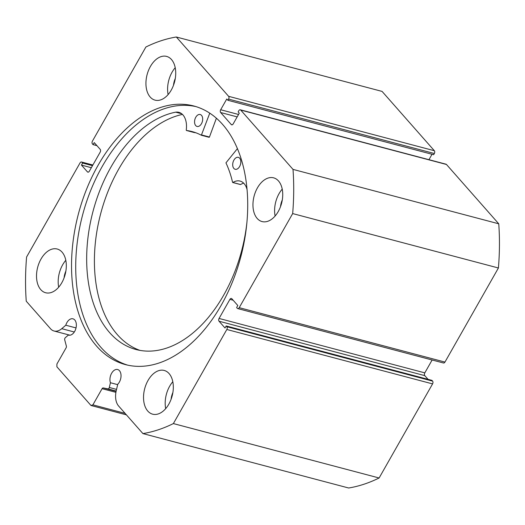 <?xml version="1.0" encoding="UTF-8"?>
<svg xmlns="http://www.w3.org/2000/svg" width="525" height="525" viewBox="0 0 525 525"><rect width="100%" height="100%" fill="white"/><g stroke="black" fill="none" stroke-linecap="round" stroke-linejoin="round"><path stroke-width="0.79" d="M209.77 113.164L201.351 135.24A108.557 68.171 -75.2 0 0 192.025 131.572A108.557 68.171 -75.2 0 0 186.427 130.482L186.25 130.095A18.926 11.885 -75.2 0 0 178.881 112.337A18.926 11.885 -75.2 0 0 175.744 112.173L175.744 112.16A122.43 76.886 -75.2 0 0 110.69 167.554A122.43 76.886 -75.2 0 0 136.001 349.512A122.43 76.886 -75.2 0 0 223.919 294.735A122.43 76.886 -75.2 0 0 246.993 221.622M216.398 118.21L209.416 137.117L201.423 135.26M195.766 117.272A6.169 3.872 104.8 0 1 200.196 114.516A6.169 3.872 104.8 0 1 201.475 123.683A6.169 3.872 104.8 0 1 197.046 126.44A6.169 3.872 104.8 0 1 195.766 117.272M233.907 160.112A6.169 3.872 104.8 0 1 238.337 157.349A6.169 3.872 104.8 0 1 239.61 166.517A6.169 3.872 104.8 0 1 235.18 169.28A6.169 3.872 104.8 0 1 233.907 160.112M182.451 114.411A122.43 76.886 -75.2 0 0 118.427 169.601A122.43 76.886 -75.2 0 0 139.912 350.372M247.078 189.61A18.926 11.885 -75.2 0 0 240.082 181.079A18.926 11.885 -75.2 0 0 232.883 182.477L232.575 182.313A108.557 68.171 -75.2 0 0 225.947 162.868L237.425 148.614M243.666 183.173A18.926 11.885 -75.2 0 0 240.621 184.524L240.338 184.446M195.845 132.773A108.557 68.171 -75.2 0 0 194.165 132.53L194.125 132.517M175.744 112.173L181.689 113.741M116.15 391.059L107.901 388.874A1.647 1.03 -75.2 0 0 109.043 388.139A1.647 1.03 -75.2 0 0 109.298 387.483L116.543 389.399M173.375 423.577L226.826 329.483A2.054 1.293 -75.2 0 0 226.846 326.707L432.587 381.117A2.054 1.293 104.8 0 1 432.567 383.893L379.116 477.986L173.375 423.577A203.549 127.824 -75.2 0 1 142.925 433.591L118.63 406.028A16.255 10.205 104.8 0 1 116.268 390.548L117.784 384.208A8.433 5.296 -75.2 0 0 119.372 382.082A8.433 5.296 -75.2 0 0 117.646 369.528A8.433 5.296 -75.2 0 0 111.608 373.275A8.433 5.296 -75.2 0 0 110.434 382.738L109.298 387.483M92.787 165.158L81.953 162.297A2.054 1.293 -75.2 0 0 81.513 162.008A2.054 1.293 -75.2 0 0 80.043 162.927L26.591 257.014A203.549 127.824 -75.2 0 0 26.25 301.199L50.538 328.762A16.255 10.205 -75.2 0 0 54.036 330.999A16.255 10.205 -75.2 0 0 61.747 328.676L65.796 325.218A8.433 5.296 104.8 0 1 66.918 322.567A8.433 5.296 104.8 0 1 72.955 318.819A8.433 5.296 104.8 0 1 74.688 331.38A8.433 5.296 104.8 0 1 68.65 335.121A8.433 5.296 104.8 0 1 68.401 335.048L68.9 335.18M195.897 106.588A133.744 83.987 -75.2 0 0 102.204 166.497A133.744 83.987 -75.2 0 0 127.536 365.105M98.024 165.395A133.744 83.987 -75.2 0 0 125.436 364.599A133.744 83.987 -75.2 0 0 221.228 305.196A133.744 83.987 -75.2 0 0 193.823 105.991A133.744 83.987 -75.2 0 0 98.024 165.395M171.248 90.097A22.614 14.201 -75.2 0 0 166.615 56.411A22.614 14.201 -75.2 0 0 150.412 66.458A22.614 14.201 -75.2 0 0 155.052 100.144A22.614 14.201 -75.2 0 0 171.248 90.097M175.219 67.699A22.614 14.201 -75.2 0 0 172.075 72.188A22.614 14.201 -75.2 0 0 168.105 94.585M278.257 211.523A22.614 14.201 -75.2 0 0 273.623 177.837A22.614 14.201 -75.2 0 0 257.427 187.884A22.614 14.201 -75.2 0 0 262.06 221.57A22.614 14.201 -75.2 0 0 278.257 211.523M282.227 189.125A22.614 14.201 -75.2 0 0 279.083 193.613A22.614 14.201 -75.2 0 0 275.113 216.011M61.832 282.706A22.614 14.201 -75.2 0 0 57.199 249.021A22.614 14.201 -75.2 0 0 40.996 259.068A22.614 14.201 -75.2 0 0 45.636 292.753A22.614 14.201 -75.2 0 0 61.832 282.706M65.802 260.308A22.614 14.201 -75.2 0 0 62.659 264.79A22.614 14.201 -75.2 0 0 58.688 287.195M168.84 404.132A22.614 14.201 -75.2 0 0 164.207 370.447A22.614 14.201 -75.2 0 0 148.011 380.494A22.614 14.201 -75.2 0 0 152.644 414.179A22.614 14.201 -75.2 0 0 168.84 404.132M172.81 381.734A22.614 14.201 -75.2 0 0 169.667 386.223A22.614 14.201 -75.2 0 0 165.697 408.621M107.901 388.874L103.222 387.942L116.091 391.342M219.056 321.228A2.054 1.293 104.8 0 1 219.076 318.452L424.817 372.862A2.054 1.293 -75.2 0 0 424.797 375.637L219.056 321.228L225.022 328L226.183 325.953L226.846 326.707M233.139 300.208L229.917 299.362L219.076 318.452M229.917 299.362A2.054 1.293 104.8 0 1 231.394 298.443A2.054 1.293 104.8 0 1 231.833 298.732L237.799 305.498L236.637 307.545L237.3 308.3A2.054 1.293 -75.2 0 0 237.746 308.582A2.054 1.293 -75.2 0 0 239.216 307.67L292.668 213.577A203.549 127.824 -75.2 0 0 293.009 169.391L240.732 110.073A2.054 1.293 -75.2 0 0 240.286 109.791A2.054 1.293 -75.2 0 0 238.816 110.703L238.14 111.897L239.275 113.183L233.172 123.926A2.054 1.293 104.8 0 1 231.702 124.838A2.054 1.293 104.8 0 1 231.262 124.556L232.227 124.812M237.175 116.891L220.651 112.521L231.262 124.556M220.651 112.521A2.054 1.293 104.8 0 1 220.677 109.738L238.547 114.47M228.592 99.1A2.054 1.293 -75.2 0 0 228.611 96.318L434.352 150.727A2.054 1.293 104.8 0 1 434.333 153.51L228.592 99.1L227.909 100.295L226.774 99.002L220.677 109.738M228.611 96.318L176.334 36.999A203.549 127.824 -75.2 0 0 145.884 47.014L92.433 141.107A2.054 1.293 -75.2 0 0 92.413 143.883L93.076 144.638L94.237 142.59L100.203 149.362A2.054 1.293 104.8 0 1 100.183 152.138L89.335 171.235A2.054 1.293 104.8 0 1 87.865 172.148A2.054 1.293 104.8 0 1 87.419 171.859L88.39 172.115M81.953 162.297L82.615 163.045L81.454 165.093L87.419 171.859M68.401 335.048L65.369 337.634A1.647 1.03 -75.2 0 0 64.706 339.859L66.367 346.113A1.647 1.03 104.8 0 1 66.097 347.845L56.91 364.022L56.89 366.804L90.982 405.484L92.899 404.854L102.086 388.677A1.647 1.03 104.8 0 1 103.222 387.942M434.352 150.727L382.075 91.409L176.334 36.999M227.909 100.295L433.657 154.698L434.333 153.51M428.951 159.685L432.029 154.271M240.286 109.791L446.033 164.2A2.054 1.293 104.8 0 1 446.473 164.482L240.732 110.073M239.216 307.67L444.957 362.073L498.409 267.986A203.549 127.824 104.8 0 0 498.75 223.801L446.473 164.482M444.957 362.073A2.054 1.293 104.8 0 1 443.487 362.992L237.746 308.582M424.817 372.862L432.127 359.986M428.059 379.339L424.797 375.637M432.587 381.117L431.924 380.363L226.183 325.953M379.116 477.986A203.549 127.824 104.8 0 1 348.666 488.001L142.925 433.591M498.75 223.801L293.009 169.391M292.668 213.577L498.409 267.986M173.506 85.234A13.775 8.649 104.8 0 1 175.291 78.494M280.514 206.666A13.775 8.649 104.8 0 1 282.299 199.92M64.089 277.843A13.775 8.649 104.8 0 1 65.874 271.103M171.098 399.269A13.775 8.649 104.8 0 1 172.882 392.529M126.413 414.855L90.982 405.484M92.899 404.854L125.107 413.372M96.941 145.661L93.076 144.638M91.343 167.705L81.454 165.093M92.505 165.664L82.615 163.045M65.796 325.218L76.02 327.922M110.434 382.738L117.679 384.654M201.725 134.984L209.455 137.025M232.883 182.477L240.621 184.524M186.427 130.482L194.165 132.53L186.408 130.476M432.567 383.893L226.826 329.483M115.907 392.333L102.086 388.677M61.747 328.676L74.307 332.003M232.726 182.503L240.463 184.551M201.39 135.253L209.121 137.301M81.513 162.008L92.873 165.014M54.036 330.999L69.95 335.206"/></g></svg>
